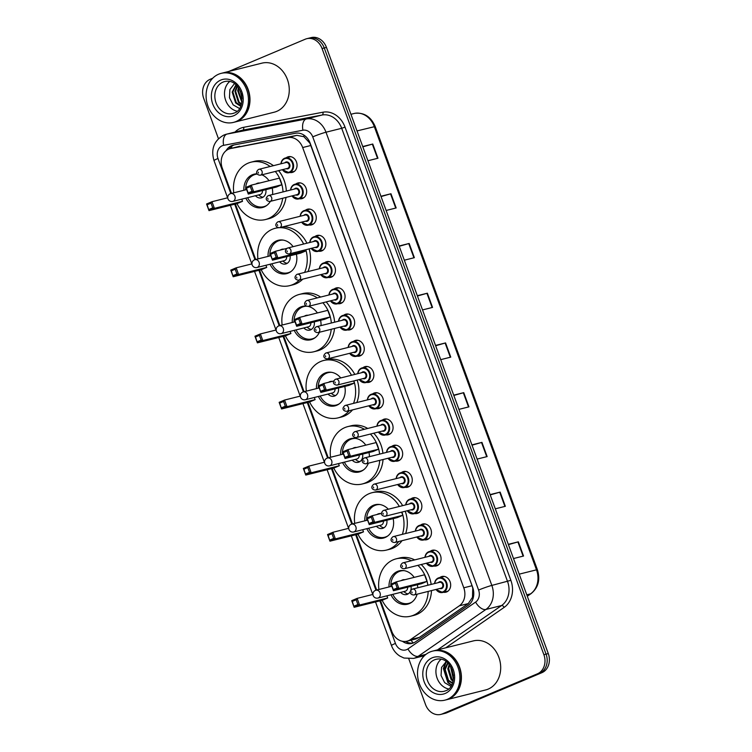 <?xml version="1.0" encoding="UTF-8"?>
<svg xmlns="http://www.w3.org/2000/svg" width="752" height="752" viewBox="0 0 752 752"><rect width="100%" height="100%" fill="white"/><g stroke="black" fill="none" stroke-linecap="round" stroke-linejoin="round"><path stroke-width="1.13" d="M295.79 184.024A8.093 6.693 75.9 0 1 297.115 183.244A8.093 6.693 75.9 0 1 297.924 182.971A8.093 6.693 75.9 0 1 306.243 188.696A8.093 6.693 75.9 0 1 302.661 198.396A8.093 6.693 75.9 0 1 301.853 198.669A8.093 6.693 75.9 0 1 299.465 198.744M305.387 210.259A8.093 6.693 75.9 0 1 306.713 209.479A8.093 6.693 75.9 0 1 307.521 209.206A8.093 6.693 75.9 0 1 315.84 214.931A8.093 6.693 75.9 0 1 312.259 224.632A8.093 6.693 75.9 0 1 311.45 224.904A8.093 6.693 75.9 0 1 309.072 224.98M314.985 236.495A8.093 6.693 75.9 0 1 316.319 235.714A8.093 6.693 75.9 0 1 317.128 235.442A8.093 6.693 75.9 0 1 325.437 241.166A8.093 6.693 75.9 0 1 321.865 250.867A8.093 6.693 75.9 0 1 321.048 251.14A8.093 6.693 75.9 0 1 318.669 251.215M324.591 262.73A8.093 6.693 75.9 0 1 325.917 261.95A8.093 6.693 75.9 0 1 326.725 261.677A8.093 6.693 75.9 0 1 335.044 267.402A8.093 6.693 75.9 0 1 331.463 277.103A8.093 6.693 75.9 0 1 330.654 277.375A8.093 6.693 75.9 0 1 328.276 277.45M334.189 288.965A8.093 6.693 75.9 0 1 335.514 288.185A8.093 6.693 75.9 0 1 336.323 287.913A8.093 6.693 75.9 0 1 344.642 293.637A8.093 6.693 75.9 0 1 341.06 303.338A8.093 6.693 75.9 0 1 340.252 303.611A8.093 6.693 75.9 0 1 337.874 303.686M343.786 315.201A8.093 6.693 75.9 0 1 345.121 314.421A8.093 6.693 75.9 0 1 345.929 314.148A8.093 6.693 75.9 0 1 354.239 319.873A8.093 6.693 75.9 0 1 350.667 329.573A8.093 6.693 75.9 0 1 349.859 329.846A8.093 6.693 75.9 0 1 347.471 329.921M353.393 341.446A8.093 6.693 75.9 0 1 354.718 340.656A8.093 6.693 75.9 0 1 355.527 340.383A8.093 6.693 75.9 0 1 363.846 346.108A8.093 6.693 75.9 0 1 360.264 355.809A8.093 6.693 75.9 0 1 359.456 356.081A8.093 6.693 75.9 0 1 357.078 356.157M362.99 367.681A8.093 6.693 75.9 0 1 364.316 366.891A8.093 6.693 75.9 0 1 365.124 366.619A8.093 6.693 75.9 0 1 373.443 372.343A8.093 6.693 75.9 0 1 369.862 382.044A8.093 6.693 75.9 0 1 369.053 382.317A8.093 6.693 75.9 0 1 366.675 382.392M372.597 393.916A8.093 6.693 75.9 0 1 373.923 393.127A8.093 6.693 75.9 0 1 374.731 392.854A8.093 6.693 75.9 0 1 383.041 398.579A8.093 6.693 75.9 0 1 379.469 408.28A8.093 6.693 75.9 0 1 378.66 408.552A8.093 6.693 75.9 0 1 376.273 408.627M382.195 420.152A8.093 6.693 75.9 0 1 383.52 419.362A8.093 6.693 75.9 0 1 384.328 419.09A8.093 6.693 75.9 0 1 392.647 424.814A8.093 6.693 75.9 0 1 389.066 434.515A8.093 6.693 75.9 0 1 388.258 434.788A8.093 6.693 75.9 0 1 385.879 434.863M391.792 446.387A8.093 6.693 75.9 0 1 393.127 445.598A8.093 6.693 75.9 0 1 393.935 445.325A8.093 6.693 75.9 0 1 402.245 451.05A8.093 6.693 75.9 0 1 398.663 460.75A8.093 6.693 75.9 0 1 397.855 461.023A8.093 6.693 75.9 0 1 395.477 461.098M401.399 472.623A8.093 6.693 75.9 0 1 402.724 471.833A8.093 6.693 75.9 0 1 403.533 471.56A8.093 6.693 75.9 0 1 411.852 477.294A8.093 6.693 75.9 0 1 408.27 486.986A8.093 6.693 75.9 0 1 407.462 487.258A8.093 6.693 75.9 0 1 405.074 487.334M410.996 498.858A8.093 6.693 75.9 0 1 412.322 498.068A8.093 6.693 75.9 0 1 413.13 497.796A8.093 6.693 75.9 0 1 421.449 503.53A8.093 6.693 75.9 0 1 417.868 513.221A8.093 6.693 75.9 0 1 417.059 513.494A8.093 6.693 75.9 0 1 414.681 513.569M420.594 525.093A8.093 6.693 75.9 0 1 421.928 524.304A8.093 6.693 75.9 0 1 422.737 524.031A8.093 6.693 75.9 0 1 431.046 529.765A8.093 6.693 75.9 0 1 427.474 539.457A8.093 6.693 75.9 0 1 426.666 539.729A8.093 6.693 75.9 0 1 424.278 539.804M430.2 551.329A8.093 6.693 75.9 0 1 431.526 550.539A8.093 6.693 75.9 0 1 432.334 550.267A8.093 6.693 75.9 0 1 440.653 556.001A8.093 6.693 75.9 0 1 437.072 565.692A8.093 6.693 75.9 0 1 436.263 565.965A8.093 6.693 75.9 0 1 433.885 566.04M439.798 577.564A8.093 6.693 75.9 0 1 441.123 576.775A8.093 6.693 75.9 0 1 441.932 576.502A8.093 6.693 75.9 0 1 450.251 582.236A8.093 6.693 75.9 0 1 446.669 591.927A8.093 6.693 75.9 0 1 445.861 592.2A8.093 6.693 75.9 0 1 443.483 592.275M286.183 157.788A8.093 6.693 75.9 0 1 287.508 157.008A8.093 6.693 75.9 0 1 288.317 156.736A8.093 6.693 75.9 0 1 296.636 162.46A8.093 6.693 75.9 0 1 293.054 172.161A8.093 6.693 75.9 0 1 292.246 172.434A8.093 6.693 75.9 0 1 289.868 172.509M380.55 600.688L391.773 631.351A15.172 12.549 -104.1 0 0 407.058 641.174L415.865 638.974L419.466 637.358L468.27 603.583L472.472 597.332L472.754 588.139L472.059 585.723L309.927 143.19L303.911 136.714L296.918 135.351L230.206 148.614A15.172 12.549 -104.1 0 0 228.693 149.122A15.172 12.549 -104.1 0 0 222.291 168.222L231.494 193.386M407.058 641.174A15.172 12.549 -104.1 0 0 410.507 639.604L459.303 605.83A15.172 12.549 -104.1 0 0 463.777 587.801L302.661 147.542A15.172 12.549 -104.1 0 0 287.96 137.597L230.789 148.492A15.172 12.549 -104.1 0 0 230.206 148.614M235.395 204.027L255.689 259.496M259.581 270.137L279.885 325.607M283.777 336.247L304.081 391.717M307.972 402.358L328.267 457.827M332.158 468.468L352.462 523.937M356.354 534.578L376.658 590.047M402.395 641.277A15.172 12.549 -104.1 0 0 412.04 643.402A15.172 12.549 -104.1 0 0 415.489 641.832L468.205 605.341A15.172 12.549 -104.1 0 0 472.67 587.312L310.153 143.2A15.172 12.549 -104.1 0 0 295.442 133.254L233.684 145.023A15.172 12.549 -104.1 0 0 233.101 145.145A15.172 12.549 -104.1 0 0 231.588 145.653A15.172 12.549 -104.1 0 0 226.042 150.729M229.003 148.999A15.172 12.549 75.9 0 1 233.797 145.098A15.172 12.549 75.9 0 1 234.304 144.901M228.73 71.468L305.256 39.207A15.172 12.549 75.9 0 1 306.769 38.7A15.172 12.549 75.9 0 1 322.053 48.523L543.884 654.691A15.172 12.549 75.9 0 1 537.473 673.792L442.336 713.892A15.172 12.549 75.9 0 1 440.822 714.4A15.172 12.549 75.9 0 1 425.538 704.577L408.815 658.902M218.437 138.659L203.707 98.409A15.172 12.549 75.9 0 1 210.109 79.317L212.741 78.208M440.822 714.4L445.231 713.3A15.172 12.549 75.9 0 0 446.744 712.793L541.891 672.683A15.172 12.549 75.9 0 0 548.293 653.591L326.462 47.423A15.172 12.549 75.9 0 0 311.178 37.6L308.978 38.155A15.172 12.549 75.9 0 1 324.262 47.978L546.084 654.137A15.172 12.549 75.9 0 1 539.682 673.237L444.545 713.338A15.172 12.549 75.9 0 1 443.022 713.845A15.172 12.549 75.9 0 0 444.545 713.338L539.682 673.237A15.172 12.549 75.9 0 0 546.084 654.137L324.262 47.978A15.172 12.549 75.9 0 0 308.978 38.155L306.769 38.7M413.121 643.063A15.172 12.549 75.9 0 1 405.657 641.428M471.918 444.883L481.947 442.373L487.146 456.577L477.116 459.087M490.116 494.609L500.146 492.099L505.344 506.303L495.314 508.813M508.305 544.335L518.344 541.825L523.542 556.029L513.503 558.539M417.322 295.705L427.362 293.195L432.56 307.408L422.521 309.918M399.133 245.989L409.163 243.469L414.361 257.682L404.332 260.192M380.935 196.263L390.965 193.753L396.163 207.956L386.133 210.466M362.737 146.537L372.766 144.027L377.974 158.23L367.935 160.74M453.719 395.157L463.758 392.647L468.957 406.851L458.917 409.37M435.521 345.431L445.56 342.921L450.758 357.134L440.719 359.644M435.634 345.741L445.56 342.921M453.832 395.458L463.758 392.647M362.849 146.837L372.766 144.027M381.048 196.563L390.965 193.753M399.237 246.289L409.163 243.469M417.435 296.015L427.362 293.195M508.418 544.636L518.344 541.825M490.219 494.91L500.146 492.099M472.03 445.184L481.947 442.373M222.526 73.019A25.277 20.906 75.9 0 1 222.658 72.982A25.277 20.906 75.9 0 1 248.649 90.879A25.277 20.906 75.9 0 1 237.463 121.185A25.277 20.906 75.9 0 1 234.934 122.031A25.277 20.906 75.9 0 1 234.793 122.068M222.658 72.982L261.94 63.149A25.277 20.906 75.9 0 1 287.931 81.047A25.277 20.906 75.9 0 1 276.745 111.352A25.277 20.906 75.9 0 1 274.217 112.198L234.934 122.031M221.144 73.367L222.385 73.057A25.277 20.906 75.9 0 1 248.376 90.954A25.277 20.906 75.9 0 1 237.19 121.26A25.277 20.906 75.9 0 1 234.662 122.097L233.421 122.407A25.277 20.906 75.9 0 1 207.43 104.519A25.277 20.906 75.9 0 1 218.616 74.213A25.277 20.906 75.9 0 1 221.144 73.367A25.277 20.906 75.9 0 1 247.135 91.265A25.277 20.906 75.9 0 1 235.949 121.57A25.277 20.906 75.9 0 1 233.421 122.407M236.175 85.089L232.866 91.941L236.325 102.761L240.997 105.449M240.903 105.694A11.43 9.456 75.9 0 1 239.136 105.28L235.639 102.939L232.18 92.12L235.94 84.863M237.359 86.32L235.62 91.255L239.08 102.075L241.477 103.908M237.03 85.954L234.934 91.424L238.393 102.244L241.354 104.368M238.863 88.332L238.384 90.56L241.937 101.482M238.45 87.721L237.688 90.738L241.834 102.206M241.129 93.163L241.834 96.2M240.358 91.114L242.05 98.371M240.734 106.126L239.136 105.28M237.115 111.202A16.488 13.63 75.9 0 1 225.083 98.437A16.488 13.63 75.9 0 1 229.68 81.507M234.445 83.669L229.886 89.544L229.463 97.704L233.167 104.895L239.474 108.495M282.705 198.246A29.572 24.459 75.9 0 1 268.389 218.559A29.572 24.459 75.9 0 1 265.437 219.546A29.572 24.459 75.9 0 1 237.002 203.623M233.769 192.813A29.572 24.459 75.9 0 1 248.113 163.156A29.572 24.459 75.9 0 1 251.074 162.169A29.572 24.459 75.9 0 1 270.137 166.502M286.014 197.419A29.572 24.459 75.9 0 1 271.698 217.732A29.572 24.459 75.9 0 1 268.746 218.719L265.437 219.546M243.864 190.284A17.193 14.213 75.9 0 1 252.362 174.755A17.193 14.213 75.9 0 1 254.082 174.182A17.193 14.213 75.9 0 1 257.193 173.825M261.875 174.821A17.193 14.213 75.9 0 1 269.019 180.715M272.205 188.085A17.193 14.213 75.9 0 1 272.544 194.533M270.363 201.339A17.193 14.213 75.9 0 1 264.149 206.96A17.193 14.213 75.9 0 1 262.429 207.533A17.193 14.213 75.9 0 1 245.829 198.133M208.868 209.498L212.741 207.862L211.002 203.134L207.138 204.76L209 210.635L206.565 203.999L211.979 201.715L214.414 208.351L209 210.635L237.115 203.595L242.529 201.31L241.74 199.158M275.298 171.465A29.572 24.459 75.9 0 1 283.015 191.92M281.821 184.748L279.396 178.121L251.281 185.152L253.706 191.788L281.821 184.748L276.407 187.032L248.292 194.072L245.866 187.436L251.281 185.152L250.303 186.571L246.43 188.197L248.169 192.935L252.033 191.299L250.303 186.571M251.074 162.169L254.383 161.332A29.572 24.459 75.9 0 1 273.446 165.675M278.597 170.638A29.572 24.459 75.9 0 1 286.324 191.083M211.002 203.134L211.979 201.715L227.753 197.767M212.741 207.862L214.414 208.351L242.529 201.31M252.033 191.299L253.706 191.788L248.292 194.072L248.169 192.935M245.866 187.436L246.43 188.197M206.565 203.999L207.138 204.76M266.866 205.362A16.685 13.799 75.9 0 1 265.353 206.142A16.685 13.799 75.9 0 1 263.679 206.697A16.685 13.799 75.9 0 1 247.624 197.682M245.669 189.833A16.685 13.799 75.9 0 1 253.913 174.887A16.685 13.799 75.9 0 1 255.586 174.323A16.685 13.799 75.9 0 1 257.325 174.032M255.464 195.727A7.586 6.27 -104.1 0 0 261.47 197.87A7.586 6.27 -104.1 0 0 262.232 197.616A7.586 6.27 -104.1 0 0 265.86 189.673M259.731 183.037A7.586 6.27 -104.1 0 0 257.795 183.15A7.586 6.27 -104.1 0 0 257.034 183.403A7.586 6.27 -104.1 0 0 256.028 183.967M379.863 600.857L395.439 643.421A10.114 8.366 -104.1 0 0 406.644 649.634A10.114 8.366 -104.1 0 0 407.932 648.929L475.612 602.089A10.114 8.366 -104.1 0 0 478.592 590.066L312.738 136.864A10.114 8.366 -104.1 0 0 302.934 130.228L223.645 145.333A10.114 8.366 -104.1 0 0 222.254 145.756A10.114 8.366 -104.1 0 0 217.986 158.493L230.817 193.555A4.042 4.042 0 0 0 227.988 198.866A4.042 4.042 0 0 0 232.772 201.404L260.06 194.571A4.042 3.346 -104.1 0 0 260.465 194.439A4.042 3.346 -104.1 0 0 262.448 190.529M258.641 194.928L259.713 195.783A7.586 6.27 -104.1 0 0 263.059 197.174M299.493 279.96A29.572 24.459 75.9 0 1 292.584 284.67A29.572 24.459 75.9 0 1 289.633 285.657A29.572 24.459 75.9 0 1 261.188 269.733M257.955 258.923A29.572 24.459 75.9 0 1 272.309 229.266A29.572 24.459 75.9 0 1 275.27 228.279A29.572 24.459 75.9 0 1 278.635 227.724M302.802 279.133A29.572 24.459 75.9 0 1 295.893 283.842A29.572 24.459 75.9 0 1 292.932 284.829L289.633 285.657M268.06 256.394A17.193 14.213 75.9 0 1 276.557 240.866A17.193 14.213 75.9 0 1 278.278 240.292A17.193 14.213 75.9 0 1 293.101 246.665M296.401 254.195A17.193 14.213 75.9 0 1 288.336 273.07A17.193 14.213 75.9 0 1 286.625 273.643A17.193 14.213 75.9 0 1 270.024 264.243M233.064 275.608L236.927 273.972L235.197 269.244L231.334 270.87L233.186 276.745L230.761 270.109L236.175 267.825L238.6 274.461L233.186 276.745L261.311 269.705L266.725 267.421L265.935 265.268M279.528 227.677A29.572 24.459 75.9 0 1 303.62 244.033M305.829 249.739A29.572 24.459 75.9 0 1 304.598 272.431M272.356 259.045L276.228 257.41L274.489 252.681L270.626 254.308L272.478 260.183L270.053 253.546L275.467 251.262L277.892 257.898L272.478 260.183L300.603 253.142L306.017 250.858L305.622 249.786M282.846 226.85A29.572 24.459 75.9 0 1 306.929 243.206M309.138 248.912A29.572 24.459 75.9 0 1 307.897 271.604M235.197 269.244L236.175 267.825L251.948 263.877M236.927 273.972L238.6 274.461L266.725 267.421M274.489 252.681L275.467 251.262L286.822 248.423M276.228 257.41L277.892 257.898L306.017 250.858M270.053 253.546L270.626 254.308M230.761 270.109L231.334 270.87M291.062 271.472A16.685 13.799 75.9 0 1 289.548 272.252A16.685 13.799 75.9 0 1 287.875 272.807A16.685 13.799 75.9 0 1 271.82 263.792M269.855 255.943A16.685 13.799 75.9 0 1 278.108 240.997A16.685 13.799 75.9 0 1 279.772 240.433A16.685 13.799 75.9 0 1 283.213 240.114M279.659 261.837A7.586 6.27 -104.1 0 0 285.666 263.98A7.586 6.27 -104.1 0 0 286.427 263.726A7.586 6.27 -104.1 0 0 290.056 255.783M283.927 249.147A7.586 6.27 -104.1 0 0 281.981 249.26A7.586 6.27 -104.1 0 0 281.229 249.514A7.586 6.27 -104.1 0 0 280.223 250.078M234.709 204.196L255.003 259.666A4.042 4.042 0 0 0 252.183 264.977A4.042 4.042 0 0 0 256.968 267.515L284.256 260.681A4.042 3.346 -104.1 0 0 284.66 260.549A4.042 3.346 -104.1 0 0 286.644 256.639M282.837 261.038L283.908 261.893A7.586 6.27 -104.1 0 0 287.255 263.285M331.247 329.291A29.572 24.459 75.9 0 1 316.78 350.78A29.572 24.459 75.9 0 1 313.819 351.767A29.572 24.459 75.9 0 1 285.384 335.843M282.15 325.033A29.572 24.459 75.9 0 1 296.504 295.376A29.572 24.459 75.9 0 1 299.456 294.389A29.572 24.459 75.9 0 1 317.335 297.877M334.546 328.464A29.572 24.459 75.9 0 1 320.089 349.953A29.572 24.459 75.9 0 1 317.128 350.94L313.819 351.767M292.255 322.505A17.193 14.213 75.9 0 1 300.744 306.976A17.193 14.213 75.9 0 1 302.464 306.402A17.193 14.213 75.9 0 1 306.327 306.083M308.273 306.393A17.193 14.213 75.9 0 1 317.4 312.935M320.587 320.305A17.193 14.213 75.9 0 1 321.029 325.597M319.431 332.252A17.193 14.213 75.9 0 1 312.531 339.18A17.193 14.213 75.9 0 1 310.811 339.754A17.193 14.213 75.9 0 1 294.22 330.354M257.259 341.718L261.123 340.083L259.393 335.354L255.52 336.981L257.381 342.856L254.956 336.219L260.371 333.935L262.796 340.571L257.381 342.856L285.497 335.815L290.911 333.531L290.122 331.378M322.881 302.746A29.572 24.459 75.9 0 1 331.331 323.012M330.203 316.968L327.778 310.341L299.663 317.372L302.088 324.009L330.203 316.968L324.789 319.252L296.673 326.283L294.248 319.656L299.663 317.372L298.685 318.792L294.822 320.418L296.551 325.155L300.415 323.52L298.685 318.792M299.456 294.389L302.765 293.553A29.572 24.459 75.9 0 1 320.643 297.049M326.189 301.919A29.572 24.459 75.9 0 1 334.64 322.185M259.393 335.354L260.371 333.935L276.144 329.987M261.123 340.083L262.796 340.571L290.911 333.531M300.415 323.52L302.088 324.009L296.673 326.283L296.551 325.155M294.248 319.656L294.822 320.418M254.956 336.219L255.52 336.981M315.257 337.582A16.685 13.799 75.9 0 1 313.734 338.362A16.685 13.799 75.9 0 1 312.071 338.917A16.685 13.799 75.9 0 1 296.015 329.902M294.051 322.053A16.685 13.799 75.9 0 1 302.304 307.107A16.685 13.799 75.9 0 1 303.968 306.543A16.685 13.799 75.9 0 1 306.562 306.205M303.855 327.938A7.586 6.27 -104.1 0 0 309.862 330.09A7.586 6.27 -104.1 0 0 310.614 329.837A7.586 6.27 -104.1 0 0 314.251 321.894M308.113 315.257A7.586 6.27 -104.1 0 0 306.177 315.37A7.586 6.27 -104.1 0 0 305.415 315.624A7.586 6.27 -104.1 0 0 304.41 316.188M258.904 270.306L279.199 325.776A4.042 4.042 0 0 0 276.379 331.087A4.042 4.042 0 0 0 281.154 333.625L308.452 326.791A4.042 3.346 -104.1 0 0 308.856 326.659A4.042 3.346 -104.1 0 0 310.83 322.74M307.023 327.148L308.094 328.004A7.586 6.27 -104.1 0 0 311.441 329.395M349.219 410.705A29.572 24.459 75.9 0 1 340.976 416.89A29.572 24.459 75.9 0 1 338.015 417.877A29.572 24.459 75.9 0 1 309.58 401.953M306.346 391.143A29.572 24.459 75.9 0 1 320.7 361.486A29.572 24.459 75.9 0 1 323.651 360.49A29.572 24.459 75.9 0 1 351.494 375.248M352.528 409.878A29.572 24.459 75.9 0 1 344.275 416.063A29.572 24.459 75.9 0 1 341.323 417.05L338.015 417.877M316.451 388.615A17.193 14.213 75.9 0 1 324.939 373.086A17.193 14.213 75.9 0 1 326.659 372.513A17.193 14.213 75.9 0 1 340.75 377.936M344.783 386.415A17.193 14.213 75.9 0 1 336.727 405.29A17.193 14.213 75.9 0 1 335.007 405.864A17.193 14.213 75.9 0 1 318.406 396.464M281.445 407.828L285.318 406.193L283.579 401.465L279.716 403.091L281.577 408.956L279.152 402.329L284.566 400.045L286.991 406.682L281.577 408.956L309.692 401.925L315.107 399.641L314.317 397.488M353.891 380.897A29.572 24.459 75.9 0 1 353.515 403.382M320.747 391.266L324.61 389.63L322.881 384.892L319.008 386.528L320.869 392.394L318.444 385.767L323.858 383.482L326.283 390.119L320.869 392.394L348.984 385.362L354.399 383.078L353.628 380.963M323.651 360.49L326.96 359.663A29.572 24.459 75.9 0 1 354.803 374.421M357.2 380.07A29.572 24.459 75.9 0 1 356.824 402.555M283.579 401.465L284.566 400.045L300.339 396.097M285.318 406.193L286.991 406.682L315.107 399.641M322.881 384.892L323.858 383.482L333.728 381.01M324.61 389.63L326.283 390.119L354.399 383.078M318.444 385.767L319.008 386.528M279.152 402.329L279.716 403.091M339.443 403.692A16.685 13.799 75.9 0 1 337.93 404.473A16.685 13.799 75.9 0 1 336.266 405.027A16.685 13.799 75.9 0 1 320.211 396.013M318.246 388.164A16.685 13.799 75.9 0 1 326.49 373.208A16.685 13.799 75.9 0 1 328.163 372.654A16.685 13.799 75.9 0 1 331.594 372.334M328.051 394.048A7.586 6.27 -104.1 0 0 334.057 396.201A7.586 6.27 -104.1 0 0 334.809 395.947A7.586 6.27 -104.1 0 0 338.438 388.004M332.309 381.367A7.586 6.27 -104.1 0 0 330.372 381.48A7.586 6.27 -104.1 0 0 329.611 381.734A7.586 6.27 -104.1 0 0 328.605 382.298M283.09 336.417L303.394 391.886A4.042 4.042 0 0 0 300.574 397.197A4.042 4.042 0 0 0 305.35 399.735L332.638 392.901A4.042 3.346 -104.1 0 0 333.042 392.77A4.042 3.346 -104.1 0 0 335.025 388.85M331.218 393.258L332.29 394.114A7.586 6.27 -104.1 0 0 335.636 395.505M379.732 460.346A29.572 24.459 75.9 0 1 365.162 483A29.572 24.459 75.9 0 1 362.21 483.987A29.572 24.459 75.9 0 1 333.766 468.064M330.542 457.254A29.572 24.459 75.9 0 1 344.886 427.587A29.572 24.459 75.9 0 1 347.847 426.6A29.572 24.459 75.9 0 1 364.419 429.289M383.041 459.519A29.572 24.459 75.9 0 1 368.471 482.173A29.572 24.459 75.9 0 1 365.519 483.16L362.21 483.987M340.637 454.725A17.193 14.213 75.9 0 1 349.135 439.196A17.193 14.213 75.9 0 1 350.855 438.623A17.193 14.213 75.9 0 1 365.792 445.156M368.978 452.525A17.193 14.213 75.9 0 1 369.439 456.671M368.339 463.204A17.193 14.213 75.9 0 1 360.922 471.401A17.193 14.213 75.9 0 1 359.202 471.974A17.193 14.213 75.9 0 1 342.602 462.574M305.641 473.939L309.514 472.303L307.775 467.565L303.911 469.201L305.763 475.067L303.338 468.44L308.752 466.155L311.178 472.792L305.763 475.067L333.888 468.035L339.302 465.751L338.513 463.599M370.407 434.045A29.572 24.459 75.9 0 1 379.61 454.123M378.594 449.188L376.169 442.561L348.044 449.593L350.479 456.229L378.594 449.188L373.18 451.473L345.065 458.504L342.63 451.877L348.044 449.593L347.067 451.003L343.203 452.638L344.933 457.376L348.806 455.74L347.067 451.003M347.847 426.6L351.156 425.773A29.572 24.459 75.9 0 1 367.728 428.461M373.716 433.218A29.572 24.459 75.9 0 1 382.918 453.296M307.775 467.565L308.752 466.155L324.526 462.207M309.514 472.303L311.178 472.792L339.302 465.751M348.806 455.74L350.479 456.229L345.065 458.504L344.933 457.376M342.63 451.877L343.203 452.638M303.338 468.44L303.911 469.201M363.639 469.803A16.685 13.799 75.9 0 1 362.126 470.583A16.685 13.799 75.9 0 1 360.452 471.137A16.685 13.799 75.9 0 1 344.397 462.123M342.433 454.274A16.685 13.799 75.9 0 1 350.686 439.318A16.685 13.799 75.9 0 1 352.35 438.764A16.685 13.799 75.9 0 1 355.79 438.444M352.237 460.158A7.586 6.27 -104.1 0 0 358.243 462.311A7.586 6.27 -104.1 0 0 359.005 462.057A7.586 6.27 -104.1 0 0 362.633 454.114M356.504 447.478A7.586 6.27 -104.1 0 0 354.559 447.59A7.586 6.27 -104.1 0 0 353.807 447.844A7.586 6.27 -104.1 0 0 352.801 448.408M307.286 402.527L327.59 457.996A4.042 4.042 0 0 0 324.761 463.307A4.042 4.042 0 0 0 329.545 465.845L356.833 459.011A4.042 3.346 -104.1 0 0 357.238 458.88A4.042 3.346 -104.1 0 0 359.221 454.96M355.414 459.369L356.486 460.224A7.586 6.27 -104.1 0 0 359.832 461.615M398.701 541.515A29.572 24.459 75.9 0 1 389.357 549.11A29.572 24.459 75.9 0 1 386.396 550.097A29.572 24.459 75.9 0 1 357.961 534.174M354.728 523.364A29.572 24.459 75.9 0 1 369.082 493.697A29.572 24.459 75.9 0 1 372.033 492.71A29.572 24.459 75.9 0 1 399.331 506.463M402.01 540.688A29.572 24.459 75.9 0 1 392.666 548.283A29.572 24.459 75.9 0 1 389.705 549.27L386.396 550.097M364.833 520.835A17.193 14.213 75.9 0 1 373.33 505.306A17.193 14.213 75.9 0 1 375.041 504.733A17.193 14.213 75.9 0 1 388.323 509.217M393.164 518.636A17.193 14.213 75.9 0 1 385.109 537.511A17.193 14.213 75.9 0 1 383.388 538.084A17.193 14.213 75.9 0 1 366.797 528.684M329.837 540.049L333.7 538.413L331.97 533.676L328.098 535.311L329.959 541.177L327.534 534.55L332.948 532.266L335.373 538.902L329.959 541.177L358.074 534.146L363.489 531.861L362.708 529.709M401.916 512.074A29.572 24.459 75.9 0 1 402.358 534.343M369.129 523.486L372.992 521.85L371.262 517.113L367.399 518.748L369.251 524.614L366.826 517.987L372.24 515.703L374.665 522.339L369.251 524.614L397.376 517.583L402.79 515.299L401.634 512.14M372.033 492.71L375.342 491.883A29.572 24.459 75.9 0 1 402.64 505.635M405.225 511.247A29.572 24.459 75.9 0 1 405.657 533.516M331.97 533.676L332.948 532.266L348.721 528.318M333.7 538.413L335.373 538.902L363.489 531.861M371.262 517.113L372.24 515.703L381.546 513.381M372.992 521.85L374.665 522.339L402.79 515.299M366.826 517.987L367.399 518.748M327.534 534.55L328.098 535.311M387.835 535.913A16.685 13.799 75.9 0 1 386.312 536.684A16.685 13.799 75.9 0 1 384.648 537.248A16.685 13.799 75.9 0 1 368.593 528.233M366.628 520.384A16.685 13.799 75.9 0 1 374.881 505.429A16.685 13.799 75.9 0 1 376.545 504.874A16.685 13.799 75.9 0 1 379.986 504.554M376.432 526.268A7.586 6.27 -104.1 0 0 382.439 528.421A7.586 6.27 -104.1 0 0 383.2 528.167A7.586 6.27 -104.1 0 0 386.829 520.224M380.7 513.588A7.586 6.27 -104.1 0 0 378.754 513.701A7.586 6.27 -104.1 0 0 378.002 513.954A7.586 6.27 -104.1 0 0 376.987 514.518M331.482 468.637L351.776 524.106A4.042 4.042 0 0 0 348.956 529.417A4.042 4.042 0 0 0 353.741 531.955L381.029 525.122A4.042 3.346 -104.1 0 0 381.433 524.99A4.042 3.346 -104.1 0 0 383.407 521.07M379.6 525.479L380.672 526.334A7.586 6.27 -104.1 0 0 384.028 527.725M428.179 591.41A29.572 24.459 75.9 0 1 413.553 615.221A29.572 24.459 75.9 0 1 410.592 616.208A29.572 24.459 75.9 0 1 382.157 600.284M378.923 589.474A29.572 24.459 75.9 0 1 393.277 559.808A29.572 24.459 75.9 0 1 396.229 558.821A29.572 24.459 75.9 0 1 411.382 560.729M431.488 590.583A29.572 24.459 75.9 0 1 416.862 614.393A29.572 24.459 75.9 0 1 413.901 615.38L410.592 616.208M389.028 586.945A17.193 14.213 75.9 0 1 397.517 571.417A17.193 14.213 75.9 0 1 399.237 570.843A17.193 14.213 75.9 0 1 414.173 577.376M417.36 584.746A17.193 14.213 75.9 0 1 417.783 587.763M417.125 594.183A17.193 14.213 75.9 0 1 409.304 603.621A17.193 14.213 75.9 0 1 407.584 604.194A17.193 14.213 75.9 0 1 390.993 594.794M354.032 606.159L357.896 604.523L356.166 599.786L352.293 601.421L354.154 607.287L351.729 600.66L357.144 598.376L359.569 605.012L354.154 607.287L382.27 600.256L387.684 597.972L386.895 595.819M417.886 565.354A29.572 24.459 75.9 0 1 427.86 585.244M426.976 581.409L424.551 574.782L396.436 581.813L398.861 588.449L426.976 581.409L421.562 583.693L393.446 590.724L391.021 584.097L396.436 581.813L395.458 583.223L391.585 584.859L393.324 589.596L397.188 587.961L395.458 583.223M396.229 558.821L399.538 557.993A29.572 24.459 75.9 0 1 414.69 559.902M421.195 564.526A29.572 24.459 75.9 0 1 431.169 584.417M356.166 599.786L357.144 598.376L372.917 594.428M357.896 604.523L359.569 605.012L387.684 597.972M397.188 587.961L398.861 588.449L393.446 590.724L393.324 589.596M391.021 584.097L391.585 584.859M351.729 600.66L352.293 601.421M412.021 602.023A16.685 13.799 75.9 0 1 410.507 602.794A16.685 13.799 75.9 0 1 408.844 603.358A16.685 13.799 75.9 0 1 392.788 594.343M390.824 586.494A16.685 13.799 75.9 0 1 399.068 571.539A16.685 13.799 75.9 0 1 400.741 570.984A16.685 13.799 75.9 0 1 404.172 570.665M400.628 592.379A7.586 6.27 -104.1 0 0 406.635 594.531A7.586 6.27 -104.1 0 0 407.387 594.277A7.586 6.27 -104.1 0 0 410.451 591.175M410.714 590.508A7.586 6.27 -104.1 0 0 411.015 586.334M404.886 579.698A7.586 6.27 -104.1 0 0 402.95 579.811A7.586 6.27 -104.1 0 0 402.188 580.065A7.586 6.27 -104.1 0 0 401.183 580.629M355.677 534.747L375.972 590.217A4.042 4.042 0 0 0 373.152 595.528A4.042 4.042 0 0 0 377.927 598.066L405.225 591.232A4.042 3.346 -104.1 0 0 405.629 591.1A4.042 3.346 -104.1 0 0 407.603 587.18M403.796 591.589L404.867 592.444A7.586 6.27 -104.1 0 0 408.214 593.836M433.951 650.771A25.277 20.906 75.9 0 1 434.092 650.734A25.277 20.906 75.9 0 1 460.074 668.631A25.277 20.906 75.9 0 1 448.888 698.937A25.277 20.906 75.9 0 1 446.359 699.783A25.277 20.906 75.9 0 1 446.227 699.821M434.092 650.734L473.375 640.901A25.277 20.906 75.9 0 1 499.356 658.799A25.277 20.906 75.9 0 1 488.17 689.105A25.277 20.906 75.9 0 1 485.642 689.951L446.359 699.783M432.569 651.119L433.81 650.809A25.277 20.906 75.9 0 1 459.801 668.707A25.277 20.906 75.9 0 1 448.615 699.012A25.277 20.906 75.9 0 1 446.086 699.849L444.846 700.159A25.277 20.906 75.9 0 1 418.855 682.271A25.277 20.906 75.9 0 1 430.041 651.965A25.277 20.906 75.9 0 1 432.569 651.119A25.277 20.906 75.9 0 1 458.56 669.017A25.277 20.906 75.9 0 1 447.374 699.322A25.277 20.906 75.9 0 1 444.846 700.159M447.985 663.208L445.184 669.468L448.521 680.325L452.544 682.872M447.647 662.879L444.31 669.694L447.647 680.541L452.394 683.277M449.649 665.163L448.681 668.594L452.018 679.451L453.174 680.485M449.188 664.552L447.807 668.819L451.144 679.667L453.014 681.218M452.065 669.534L453.447 675.578M451.322 667.87L453.494 677.373M448.54 688.954A16.488 13.63 75.9 0 1 436.508 676.189A16.488 13.63 75.9 0 1 441.104 659.26M446.171 661.628L441.546 667.428L441.057 675.512L444.658 682.675L450.862 686.313M450.448 666.319L453.381 679.065M445.795 661.863L443.379 668.537L447.901 682.647L451.482 685.269M450.796 666.902L453.447 678.398M446.265 661.704L443.821 668.434L448.342 682.543L451.623 685.016M239.747 146.245L230.789 148.492M413.337 642.979A15.172 8.14 -124.7 0 1 410.996 640.187M303.911 136.714A15.172 8.516 -100.8 0 1 303.836 135.04M231.644 148.257A15.172 8.516 -100.8 0 1 231.757 146.236M473.13 598.216A15.172 8.14 -124.7 0 1 472.472 597.332M296.918 135.351L287.96 137.597M310.952 145.465L302.661 147.542M472.059 585.723L463.777 587.801M468.27 603.583L459.303 605.83M419.466 637.358L410.507 639.604M224.303 134.909A20.219 16.723 75.9 0 1 226.324 134.232L223.842 135.059C213.991 140.615 210.71 149.122 214 160.59A10.114 0.724 -20.1 0 1 217.986 158.493M223.645 145.333A10.114 5.678 -100.8 0 1 227.095 134.063L242.802 130.134A20.219 16.723 -104.1 0 0 242.031 130.303L226.324 134.232A20.219 16.723 75.9 0 1 227.095 134.063L306.384 118.957A20.219 16.723 75.9 0 1 325.992 132.22L491.836 585.423A20.219 16.723 75.9 0 1 485.886 609.468L418.206 656.308A20.219 16.723 75.9 0 1 415.621 657.727A20.219 16.723 75.9 0 1 413.6 658.404L424.438 655.688M425.961 654.362L418.206 656.308A10.114 5.424 -124.7 0 1 407.932 648.929M235.047 132.051A22.748 18.819 75.9 0 1 240.527 128.263A22.748 18.819 75.9 0 1 243.667 127.314L322.956 112.208A22.748 18.819 75.9 0 1 345.018 127.126L510.862 580.328A22.748 18.819 75.9 0 1 504.16 607.381L445.72 647.829M423.583 656.571A22.748 18.819 75.9 0 1 422.333 656.214M322.053 48.523L326.462 47.423M442.336 713.892L446.744 712.793M537.473 673.792L541.891 672.683M543.884 654.691L548.293 653.591M302.934 130.228A10.114 5.678 -100.8 0 1 306.384 118.957L322.091 115.018L242.802 130.134A2.529 1.419 79.2 0 0 243.667 127.314M312.738 136.864A10.114 0.724 -20.1 0 1 325.992 132.22L341.699 128.291A20.219 16.723 -104.1 0 0 322.091 115.018A2.529 1.419 79.2 0 0 322.956 112.208M475.612 602.089A10.114 5.424 -124.7 0 0 485.886 609.468L501.593 605.529A20.219 16.723 -104.1 0 0 507.553 581.493L341.699 128.291L345.018 127.126M437.523 649.878L501.593 605.529A2.529 1.354 55.3 0 1 504.16 607.381M478.592 590.066A10.114 0.724 -20.1 0 1 491.836 585.423L510.862 580.328M375.511 601.948L391.463 645.517A10.114 0.724 -20.1 0 1 395.439 643.421M357.021 130.923L375.192 126.496L537.389 569.715L536.505 569.828L374.308 126.599A20.219 16.723 -104.1 0 0 354.7 113.336A5.057 2.839 -100.8 0 1 354.784 113.317C364.156 112.349 370.952 116.739 375.192 126.496M537.389 569.715C540.425 579.736 538.31 587.716 531.044 593.648A5.057 2.717 -124.7 0 1 530.545 593.864A20.219 16.723 -104.1 0 0 536.505 569.828L519.218 574.152M527.265 596.139L530.545 593.864L526.785 594.813M350.93 114.276L354.784 113.317M450.326 357.238L445.128 343.034M432.127 307.512L426.929 293.318M413.929 257.786L408.731 243.592M395.731 208.069L390.542 193.866M377.542 158.343L372.343 144.14M468.524 406.964L463.326 392.76M486.713 456.69L481.524 442.486M504.912 506.416L499.713 492.212M523.11 556.132L517.912 541.938M234.098 113.073A16.488 13.63 75.9 0 1 232.659 113.533A16.488 13.63 75.9 0 1 215.711 101.868A16.488 13.63 75.9 0 1 223.006 82.1A16.488 13.63 75.9 0 1 224.66 81.554C242.229 77.512 247.84 109.143 234.192 113.026L232.659 113.533M233.797 115.695A19.016 15.726 75.9 0 1 212.741 104.02A19.016 15.726 75.9 0 1 220.768 80.079A19.016 15.726 75.9 0 1 241.824 91.753A19.016 15.726 75.9 0 1 233.797 115.695M232.772 201.404A4.042 3.346 -104.1 0 0 233.176 201.263A4.042 3.346 -104.1 0 0 234.887 196.178A4.042 3.346 -104.1 0 0 230.808 193.555A4.042 3.346 -104.1 0 0 230.403 193.687M256.968 267.515A4.042 3.346 -104.1 0 0 257.372 267.374A4.042 3.346 -104.1 0 0 259.073 262.288A4.042 3.346 -104.1 0 0 255.003 259.666A4.042 3.346 -104.1 0 0 254.599 259.797M281.154 333.625A4.042 3.346 -104.1 0 0 281.558 333.484A4.042 3.346 -104.1 0 0 283.269 328.398A4.042 3.346 -104.1 0 0 279.189 325.776A4.042 3.346 -104.1 0 0 278.785 325.907M305.35 399.735A4.042 3.346 -104.1 0 0 305.754 399.594A4.042 3.346 -104.1 0 0 307.465 394.509A4.042 3.346 -104.1 0 0 303.385 391.886A4.042 3.346 -104.1 0 0 302.981 392.018M329.545 465.845A4.042 3.346 -104.1 0 0 329.949 465.704A4.042 3.346 -104.1 0 0 331.66 460.619A4.042 3.346 -104.1 0 0 327.581 457.996A4.042 3.346 -104.1 0 0 327.176 458.128M353.741 531.955A4.042 3.346 -104.1 0 0 354.145 531.814A4.042 3.346 -104.1 0 0 355.846 526.729A4.042 3.346 -104.1 0 0 351.776 524.106A4.042 3.346 -104.1 0 0 351.372 524.238M377.927 598.066A4.042 3.346 -104.1 0 0 378.331 597.925A4.042 3.346 -104.1 0 0 380.042 592.839A4.042 3.346 -104.1 0 0 375.962 590.217A4.042 3.346 -104.1 0 0 375.558 590.348M445.532 690.825A16.488 13.63 75.9 0 1 444.094 691.285A16.488 13.63 75.9 0 1 427.145 679.62A16.488 13.63 75.9 0 1 434.44 659.852A16.488 13.63 75.9 0 1 436.085 659.307C453.653 655.255 459.265 686.896 445.626 690.778L444.094 691.285M445.222 693.447A19.016 15.726 75.9 0 1 424.166 681.773A19.016 15.726 75.9 0 1 432.193 657.831A19.016 15.726 75.9 0 1 453.249 669.506A19.016 15.726 75.9 0 1 445.222 693.447M280.938 163.795A7.586 6.27 75.9 0 1 284.651 158.24A7.586 6.27 75.9 0 1 285.412 157.986A7.586 6.27 75.9 0 1 293.205 163.353A7.586 6.27 75.9 0 1 289.849 172.443A7.586 6.27 75.9 0 1 289.097 172.697A7.586 6.27 75.9 0 1 282.414 169.679M282.583 169.642A7.078 5.856 -104.1 0 0 289.407 172.039A7.078 5.856 -104.1 0 0 292.396 163.128A7.078 5.856 -104.1 0 0 284.547 158.785A7.078 5.856 -104.1 0 0 281.107 163.748M284.782 162.836A3.534 2.923 75.9 0 1 285.76 162.094A3.534 2.923 75.9 0 1 289.689 164.274A3.534 2.923 75.9 0 1 288.195 168.73A3.534 2.923 75.9 0 1 286.249 168.721M287.123 168.476A3.036 2.51 -104.1 0 0 287.443 168.42A3.036 2.51 -104.1 0 0 287.743 168.326A3.036 2.51 -104.1 0 0 289.088 164.688A3.036 2.51 -104.1 0 0 285.967 162.535L258.951 169.303A3.036 2.51 75.9 0 1 262.072 171.447A3.036 2.51 75.9 0 1 260.728 175.084A3.036 2.51 75.9 0 1 260.427 175.188C257.936 175.357 254.364 172.922 258.528 169.435L258.951 169.303A3.036 2.51 75.9 0 0 258.65 169.397M258.133 172.114L258.481 173.063L258.133 172.114M290.545 190.03A7.586 6.27 75.9 0 1 294.258 184.475A7.586 6.27 75.9 0 1 295.01 184.221A7.586 6.27 75.9 0 1 302.812 189.589A7.586 6.27 75.9 0 1 299.456 198.678A7.586 6.27 75.9 0 1 298.694 198.932A7.586 6.27 75.9 0 1 292.011 195.915M292.18 195.877A7.078 5.856 -104.1 0 0 299.005 198.274A7.078 5.856 -104.1 0 0 301.994 189.363A7.078 5.856 -104.1 0 0 294.154 185.02A7.078 5.856 -104.1 0 0 290.714 189.993M294.38 189.072A3.534 2.923 75.9 0 1 295.367 188.329A3.534 2.923 75.9 0 1 299.287 190.51A3.534 2.923 75.9 0 1 297.792 194.965A3.534 2.923 75.9 0 1 295.856 194.956M296.72 194.712A3.036 2.51 -104.1 0 0 297.04 194.655A3.036 2.51 -104.1 0 0 297.341 194.561A3.036 2.51 -104.1 0 0 298.685 190.923A3.036 2.51 -104.1 0 0 295.564 188.771L268.549 195.539A3.036 2.51 75.9 0 1 271.669 197.682A3.036 2.51 75.9 0 1 270.325 201.32A3.036 2.51 75.9 0 1 270.024 201.423C267.533 201.592 263.971 199.158 268.135 195.67L268.549 195.539A3.036 2.51 75.9 0 0 268.248 195.633M267.731 198.349L268.079 199.299L267.731 198.349M300.142 216.266A7.586 6.27 75.9 0 1 303.855 210.71A7.586 6.27 75.9 0 1 304.616 210.457A7.586 6.27 75.9 0 1 312.409 215.824A7.586 6.27 75.9 0 1 309.053 224.914A7.586 6.27 75.9 0 1 308.292 225.168A7.586 6.27 75.9 0 1 301.618 222.15M301.787 222.113A7.078 5.856 -104.1 0 0 308.602 224.51A7.078 5.856 -104.1 0 0 311.591 215.598A7.078 5.856 -104.1 0 0 303.752 211.256A7.078 5.856 -104.1 0 0 300.311 216.228M303.977 215.307A3.534 2.923 75.9 0 1 304.964 214.564A3.534 2.923 75.9 0 1 308.884 216.745A3.534 2.923 75.9 0 1 307.389 221.201A3.534 2.923 75.9 0 1 305.453 221.191M306.327 220.947A3.036 2.51 -104.1 0 0 306.637 220.891A3.036 2.51 -104.1 0 0 306.948 220.797A3.036 2.51 -104.1 0 0 308.282 217.159A3.036 2.51 -104.1 0 0 305.171 215.006L278.155 221.774A3.036 2.51 75.9 0 1 281.267 223.917A3.036 2.51 75.9 0 1 279.932 227.555A3.036 2.51 75.9 0 1 279.622 227.659C277.131 227.828 273.568 225.393 277.732 221.906L278.155 221.774A3.036 2.51 75.9 0 0 277.845 221.868M277.338 224.585L277.685 225.534L277.338 224.585M309.739 242.501A7.586 6.27 75.9 0 1 313.452 236.946A7.586 6.27 75.9 0 1 314.214 236.692A7.586 6.27 75.9 0 1 322.006 242.059A7.586 6.27 75.9 0 1 318.651 251.149A7.586 6.27 75.9 0 1 317.899 251.403A7.586 6.27 75.9 0 1 311.215 248.386M311.384 248.348A7.078 5.856 -104.1 0 0 318.209 250.745A7.078 5.856 -104.1 0 0 321.198 241.834A7.078 5.856 -104.1 0 0 313.358 237.491A7.078 5.856 -104.1 0 0 309.909 242.464M313.584 241.542A3.534 2.923 75.9 0 1 314.571 240.8A3.534 2.923 75.9 0 1 318.491 242.981A3.534 2.923 75.9 0 1 316.996 247.436A3.534 2.923 75.9 0 1 315.05 247.427M315.925 247.182A3.036 2.51 -104.1 0 0 316.244 247.126A3.036 2.51 -104.1 0 0 316.545 247.032A3.036 2.51 -104.1 0 0 317.889 243.394A3.036 2.51 -104.1 0 0 314.768 241.242L287.753 248.01A3.036 2.51 75.9 0 1 290.874 250.153A3.036 2.51 75.9 0 1 289.529 253.791A3.036 2.51 75.9 0 1 289.229 253.894C286.738 254.063 283.166 251.629 287.33 248.141L287.753 248.01A3.036 2.51 75.9 0 0 287.452 248.104M286.935 250.82L287.283 251.77L286.935 250.82M319.346 268.737A7.586 6.27 75.9 0 1 323.059 263.181A7.586 6.27 75.9 0 1 323.811 262.927A7.586 6.27 75.9 0 1 331.613 268.295A7.586 6.27 75.9 0 1 328.257 277.385A7.586 6.27 75.9 0 1 327.496 277.638A7.586 6.27 75.9 0 1 320.813 274.621M320.982 274.583A7.078 5.856 -104.1 0 0 327.806 276.98A7.078 5.856 -104.1 0 0 330.795 268.069A7.078 5.856 -104.1 0 0 322.956 263.726A7.078 5.856 -104.1 0 0 319.515 268.699M323.181 267.778A3.534 2.923 75.9 0 1 324.168 267.035A3.534 2.923 75.9 0 1 328.088 269.216A3.534 2.923 75.9 0 1 326.594 273.672A3.534 2.923 75.9 0 1 324.657 273.662M325.522 273.418A3.036 2.51 -104.1 0 0 325.842 273.361A3.036 2.51 -104.1 0 0 326.142 273.267A3.036 2.51 -104.1 0 0 327.487 269.63A3.036 2.51 -104.1 0 0 324.366 267.477L297.35 274.245A3.036 2.51 75.9 0 1 300.471 276.388A3.036 2.51 75.9 0 1 299.127 280.026A3.036 2.51 75.9 0 1 298.826 280.129C296.335 280.299 292.772 277.864 296.937 274.386L297.35 274.245A3.036 2.51 75.9 0 0 297.049 274.339M296.542 277.056L296.88 278.005L296.542 277.056M328.944 294.972A7.586 6.27 75.9 0 1 332.657 289.417A7.586 6.27 75.9 0 1 333.418 289.163A7.586 6.27 75.9 0 1 341.211 294.53A7.586 6.27 75.9 0 1 337.855 303.62A7.586 6.27 75.9 0 1 337.103 303.874A7.586 6.27 75.9 0 1 330.419 300.856M330.589 300.819A7.078 5.856 -104.1 0 0 337.404 303.216A7.078 5.856 -104.1 0 0 340.393 294.305A7.078 5.856 -104.1 0 0 332.553 289.962A7.078 5.856 -104.1 0 0 329.113 294.934M332.779 294.013A3.534 2.923 75.9 0 1 333.766 293.271A3.534 2.923 75.9 0 1 337.686 295.451A3.534 2.923 75.9 0 1 336.191 299.907A3.534 2.923 75.9 0 1 334.255 299.898M335.129 299.653A3.036 2.51 -104.1 0 0 335.439 299.597A3.036 2.51 -104.1 0 0 335.749 299.503A3.036 2.51 -104.1 0 0 337.084 295.865A3.036 2.51 -104.1 0 0 333.973 293.712L306.957 300.48A3.036 2.51 75.9 0 1 310.068 302.624A3.036 2.51 75.9 0 1 308.734 306.261A3.036 2.51 75.9 0 1 308.423 306.365C305.942 306.534 302.37 304.109 306.534 300.621L306.957 300.48A3.036 2.51 75.9 0 0 306.647 300.574M306.139 303.291L306.487 304.24L306.139 303.291M338.541 321.207A7.586 6.27 75.9 0 1 342.263 315.652A7.586 6.27 75.9 0 1 343.015 315.398A7.586 6.27 75.9 0 1 350.817 320.766A7.586 6.27 75.9 0 1 347.462 329.855A7.586 6.27 75.9 0 1 346.7 330.109A7.586 6.27 75.9 0 1 340.017 327.092M340.186 327.054A7.078 5.856 -104.1 0 0 347.01 329.451A7.078 5.856 -104.1 0 0 350 320.54A7.078 5.856 -104.1 0 0 342.16 316.197A7.078 5.856 -104.1 0 0 338.72 321.17M342.386 320.249A3.534 2.923 75.9 0 1 343.373 319.506A3.534 2.923 75.9 0 1 347.292 321.687A3.534 2.923 75.9 0 1 345.798 326.142A3.534 2.923 75.9 0 1 343.852 326.133M344.726 325.889A3.036 2.51 -104.1 0 0 345.046 325.832A3.036 2.51 -104.1 0 0 345.347 325.738A3.036 2.51 -104.1 0 0 346.691 322.1A3.036 2.51 -104.1 0 0 343.57 319.948L316.554 326.716A3.036 2.51 75.9 0 1 319.675 328.859A3.036 2.51 75.9 0 1 318.331 332.497A3.036 2.51 75.9 0 1 318.03 332.6C315.539 332.769 311.967 330.344 316.141 326.857L316.554 326.716A3.036 2.51 75.9 0 0 316.254 326.81M315.737 329.526L316.084 330.476L315.737 329.526M348.148 347.443A7.586 6.27 75.9 0 1 351.861 341.887A7.586 6.27 75.9 0 1 352.622 341.634A7.586 6.27 75.9 0 1 360.415 347.001A7.586 6.27 75.9 0 1 357.059 356.091A7.586 6.27 75.9 0 1 356.298 356.345A7.586 6.27 75.9 0 1 349.624 353.327M349.793 353.29A7.078 5.856 -104.1 0 0 356.608 355.687A7.078 5.856 -104.1 0 0 359.597 346.775A7.078 5.856 -104.1 0 0 351.757 342.433A7.078 5.856 -104.1 0 0 348.317 347.405M351.983 346.484A3.534 2.923 75.9 0 1 352.97 345.741A3.534 2.923 75.9 0 1 356.89 347.922A3.534 2.923 75.9 0 1 355.395 352.378A3.534 2.923 75.9 0 1 353.459 352.368M354.333 352.124A3.036 2.51 -104.1 0 0 354.643 352.068A3.036 2.51 -104.1 0 0 354.944 351.974A3.036 2.51 -104.1 0 0 356.288 348.336A3.036 2.51 -104.1 0 0 353.167 346.183L326.152 352.951A3.036 2.51 75.9 0 1 329.273 355.094A3.036 2.51 75.9 0 1 327.928 358.732A3.036 2.51 75.9 0 1 327.628 358.836C325.137 359.005 321.574 356.58 325.738 353.092L326.152 352.951A3.036 2.51 75.9 0 0 325.851 353.045M325.343 355.762L325.691 356.711L325.343 355.762M357.745 373.678A7.586 6.27 75.9 0 1 361.458 368.123A7.586 6.27 75.9 0 1 362.22 367.869A7.586 6.27 75.9 0 1 370.012 373.236A7.586 6.27 75.9 0 1 366.656 382.326A7.586 6.27 75.9 0 1 365.904 382.58A7.586 6.27 75.9 0 1 359.221 379.563M359.39 379.525A7.078 5.856 -104.1 0 0 366.215 381.922A7.078 5.856 -104.1 0 0 369.194 373.011A7.078 5.856 -104.1 0 0 361.355 368.668A7.078 5.856 -104.1 0 0 357.914 373.641M361.59 372.719A3.534 2.923 75.9 0 1 362.567 371.977A3.534 2.923 75.9 0 1 366.487 374.158A3.534 2.923 75.9 0 1 365.002 378.613A3.534 2.923 75.9 0 1 363.056 378.604M363.93 378.359A3.036 2.51 -104.1 0 0 364.241 378.312A3.036 2.51 -104.1 0 0 364.551 378.209A3.036 2.51 -104.1 0 0 365.895 374.571A3.036 2.51 -104.1 0 0 362.774 372.419L335.759 379.187A3.036 2.51 75.9 0 1 338.879 381.33A3.036 2.51 75.9 0 1 337.535 384.968A3.036 2.51 75.9 0 1 337.225 385.071C334.743 385.24 331.171 382.815 335.336 379.328L335.759 379.187A3.036 2.51 75.9 0 0 335.458 379.29M334.941 381.997L335.289 382.947L334.941 381.997M367.352 399.914A7.586 6.27 75.9 0 1 371.065 394.358A7.586 6.27 75.9 0 1 371.817 394.104A7.586 6.27 75.9 0 1 379.619 399.472A7.586 6.27 75.9 0 1 376.263 408.562A7.586 6.27 75.9 0 1 375.502 408.815A7.586 6.27 75.9 0 1 368.818 405.798M368.988 405.76A7.078 5.856 -104.1 0 0 375.812 408.157A7.078 5.856 -104.1 0 0 378.801 399.246A7.078 5.856 -104.1 0 0 370.962 394.903A7.078 5.856 -104.1 0 0 367.521 399.876M371.187 398.955A3.534 2.923 75.9 0 1 372.174 398.212A3.534 2.923 75.9 0 1 376.094 400.393A3.534 2.923 75.9 0 1 374.599 404.849A3.534 2.923 75.9 0 1 372.663 404.839M373.528 404.595A3.036 2.51 -104.1 0 0 373.847 404.548A3.036 2.51 -104.1 0 0 374.148 404.444A3.036 2.51 -104.1 0 0 375.492 400.807A3.036 2.51 -104.1 0 0 372.372 398.654L345.356 405.422A3.036 2.51 75.9 0 1 348.477 407.565A3.036 2.51 75.9 0 1 347.133 411.203A3.036 2.51 75.9 0 1 346.832 411.306C344.341 411.476 340.778 409.05 344.942 405.563L345.356 405.422A3.036 2.51 75.9 0 0 345.055 405.525M344.538 408.233L344.886 409.182L344.538 408.233M376.874 426.168L377.833 423.132L380.644 420.603A7.586 6.27 75.9 0 1 381.424 420.34A7.586 6.27 75.9 0 1 389.216 425.707A7.586 6.27 75.9 0 1 385.861 434.806A7.586 6.27 75.9 0 1 385.099 435.051A7.586 6.27 75.9 0 1 378.425 432.033M376.949 426.149A7.586 6.27 75.9 0 1 380.615 420.612M378.594 431.996A7.078 5.856 -104.1 0 0 385.409 434.393A7.078 5.856 -104.1 0 0 388.399 425.482A7.078 5.856 -104.1 0 0 380.559 421.139A7.078 5.856 -104.1 0 0 377.119 426.111M380.785 425.19A3.534 2.923 75.9 0 1 381.772 424.457A3.534 2.923 75.9 0 1 385.691 426.628A3.534 2.923 75.9 0 1 384.197 431.084A3.534 2.923 75.9 0 1 382.26 431.075M383.135 430.83A3.036 2.51 -104.1 0 0 383.445 430.783A3.036 2.51 -104.1 0 0 383.746 430.68A3.036 2.51 -104.1 0 0 385.09 427.042A3.036 2.51 -104.1 0 0 381.978 424.889L354.963 431.657A3.036 2.51 75.9 0 1 358.074 433.801A3.036 2.51 75.9 0 1 356.73 437.438A3.036 2.51 75.9 0 1 356.429 437.542C353.938 437.711 350.376 435.286 354.54 431.798L354.963 431.657A3.036 2.51 75.9 0 0 354.653 431.761M354.145 434.468L354.493 435.417L354.145 434.468M386.547 452.384A7.586 6.27 75.9 0 1 390.26 446.829A7.586 6.27 75.9 0 1 391.021 446.575A7.586 6.27 75.9 0 1 398.814 451.943A7.586 6.27 75.9 0 1 395.458 461.042A7.586 6.27 75.9 0 1 394.706 461.286A7.586 6.27 75.9 0 1 388.023 458.269M388.192 458.231A7.078 5.856 -104.1 0 0 395.016 460.628A7.078 5.856 -104.1 0 0 398.005 451.717A7.078 5.856 -104.1 0 0 390.156 447.374A7.078 5.856 -104.1 0 0 386.716 452.347M390.391 451.426A3.534 2.923 75.9 0 1 391.378 450.692A3.534 2.923 75.9 0 1 395.298 452.864A3.534 2.923 75.9 0 1 393.804 457.319A3.534 2.923 75.9 0 1 391.858 457.31M392.732 457.066A3.036 2.51 -104.1 0 0 393.052 457.019A3.036 2.51 -104.1 0 0 393.352 456.915A3.036 2.51 -104.1 0 0 394.697 453.277A3.036 2.51 -104.1 0 0 391.576 451.125L364.56 457.893A3.036 2.51 75.9 0 1 367.681 460.036A3.036 2.51 75.9 0 1 366.337 463.674A3.036 2.51 75.9 0 1 366.036 463.777C363.545 463.946 359.973 461.521 364.137 458.034L364.56 457.893A3.036 2.51 75.9 0 0 364.259 457.996M363.742 460.703L364.09 461.653L363.742 460.703M399.867 473.064A7.586 6.27 75.9 0 1 400.619 472.811A7.586 6.27 75.9 0 1 408.421 478.178A7.586 6.27 75.9 0 1 405.065 487.277A7.586 6.27 75.9 0 1 404.303 487.522A7.586 6.27 75.9 0 1 397.62 484.504M396.154 478.62A7.586 6.27 75.9 0 1 399.82 473.083M397.789 484.467A7.078 5.856 -104.1 0 0 404.614 486.873A7.078 5.856 -104.1 0 0 407.603 477.952A7.078 5.856 -104.1 0 0 399.763 473.61A7.078 5.856 -104.1 0 0 396.323 478.582M399.989 477.661A3.534 2.923 75.9 0 1 400.976 476.928A3.534 2.923 75.9 0 1 404.896 479.099A3.534 2.923 75.9 0 1 403.401 483.555A3.534 2.923 75.9 0 1 401.465 483.545M402.329 483.301A3.036 2.51 -104.1 0 0 402.649 483.254A3.036 2.51 -104.1 0 0 402.95 483.151A3.036 2.51 -104.1 0 0 404.294 479.513A3.036 2.51 -104.1 0 0 401.173 477.36L374.158 484.128A3.036 2.51 75.9 0 1 377.278 486.271A3.036 2.51 75.9 0 1 375.934 489.909A3.036 2.51 75.9 0 1 375.633 490.013C373.142 490.182 369.58 487.757 373.744 484.269L374.158 484.128A3.036 2.51 75.9 0 0 373.857 484.232M373.349 486.939L373.688 487.888L373.349 486.939M405.751 504.855A7.586 6.27 75.9 0 1 409.464 499.3A7.586 6.27 75.9 0 1 410.225 499.046A7.586 6.27 75.9 0 1 418.018 504.413A7.586 6.27 75.9 0 1 414.662 513.513A7.586 6.27 75.9 0 1 413.91 513.766A7.586 6.27 75.9 0 1 407.227 510.74M407.396 510.702A7.078 5.856 -104.1 0 0 414.211 513.108A7.078 5.856 -104.1 0 0 417.2 504.188A7.078 5.856 -104.1 0 0 409.361 499.845A7.078 5.856 -104.1 0 0 405.92 504.818M409.586 503.896A3.534 2.923 75.9 0 1 410.573 503.163A3.534 2.923 75.9 0 1 414.493 505.335A3.534 2.923 75.9 0 1 412.998 509.79A3.534 2.923 75.9 0 1 411.062 509.781M411.936 509.536A3.036 2.51 -104.1 0 0 412.246 509.489A3.036 2.51 -104.1 0 0 412.557 509.386A3.036 2.51 -104.1 0 0 413.891 505.748A3.036 2.51 -104.1 0 0 410.78 503.605L383.764 510.364A3.036 2.51 75.9 0 1 386.876 512.507A3.036 2.51 75.9 0 1 385.541 516.145A3.036 2.51 75.9 0 1 385.231 516.248C382.74 516.427 379.177 513.992 383.341 510.505L383.764 510.364A3.036 2.51 75.9 0 0 383.454 510.467M382.947 513.174L383.294 514.124L382.947 513.174M415.273 531.109L416.241 528.073L419.043 525.545A7.586 6.27 75.9 0 1 419.823 525.281A7.586 6.27 75.9 0 1 427.625 530.649A7.586 6.27 75.9 0 1 424.269 539.748A7.586 6.27 75.9 0 1 423.508 540.002A7.586 6.27 75.9 0 1 416.824 536.975M415.348 531.091A7.586 6.27 75.9 0 1 419.024 525.554M416.993 536.937A7.078 5.856 -104.1 0 0 423.818 539.344A7.078 5.856 -104.1 0 0 426.807 530.423A7.078 5.856 -104.1 0 0 418.967 526.08A7.078 5.856 -104.1 0 0 415.518 531.053M419.193 530.132A3.534 2.923 75.9 0 1 420.18 529.399A3.534 2.923 75.9 0 1 424.1 531.57A3.534 2.923 75.9 0 1 422.605 536.026A3.534 2.923 75.9 0 1 420.659 536.016M421.534 535.772A3.036 2.51 -104.1 0 0 421.853 535.725A3.036 2.51 -104.1 0 0 422.154 535.621A3.036 2.51 -104.1 0 0 423.498 531.984A3.036 2.51 -104.1 0 0 420.377 529.84L393.362 536.599A3.036 2.51 75.9 0 1 396.483 538.742A3.036 2.51 75.9 0 1 395.138 542.38A3.036 2.51 75.9 0 1 394.838 542.483C392.347 542.662 388.775 540.227 392.939 536.74L393.362 536.599A3.036 2.51 75.9 0 0 393.061 536.702M392.544 539.41L392.892 540.359L392.544 539.41M428.668 551.771A7.586 6.27 75.9 0 1 429.42 551.517A7.586 6.27 75.9 0 1 437.222 556.884A7.586 6.27 75.9 0 1 433.866 565.983A7.586 6.27 75.9 0 1 433.105 566.237A7.586 6.27 75.9 0 1 426.422 563.21M424.955 557.326A7.586 6.27 75.9 0 1 428.621 551.789L425.839 554.309L424.871 557.345M426.6 563.173A7.078 5.856 -104.1 0 0 433.415 565.579A7.078 5.856 -104.1 0 0 436.404 556.659A7.078 5.856 -104.1 0 0 428.565 552.316A7.078 5.856 -104.1 0 0 425.124 557.288M428.79 556.367A3.534 2.923 75.9 0 1 429.777 555.634A3.534 2.923 75.9 0 1 433.697 557.805A3.534 2.923 75.9 0 1 432.203 562.261A3.534 2.923 75.9 0 1 430.266 562.252M431.14 562.007A3.036 2.51 -104.1 0 0 431.451 561.96A3.036 2.51 -104.1 0 0 431.751 561.857A3.036 2.51 -104.1 0 0 433.096 558.219A3.036 2.51 -104.1 0 0 429.975 556.076L402.959 562.834A3.036 2.51 75.9 0 1 406.08 564.978A3.036 2.51 75.9 0 1 404.736 568.615A3.036 2.51 75.9 0 1 404.435 568.719C401.944 568.897 398.381 566.463 402.546 562.975L402.959 562.834A3.036 2.51 75.9 0 0 402.658 562.938M402.151 565.645L402.499 566.594L402.151 565.645M438.266 578.006A7.586 6.27 75.9 0 1 439.027 577.752A7.586 6.27 75.9 0 1 446.82 583.12A7.586 6.27 75.9 0 1 443.464 592.219A7.586 6.27 75.9 0 1 442.712 592.473A7.586 6.27 75.9 0 1 436.028 589.446M434.553 583.561A7.586 6.27 75.9 0 1 438.219 578.025L435.446 580.544L434.477 583.58M436.198 589.408A7.078 5.856 -104.1 0 0 443.022 591.815A7.078 5.856 -104.1 0 0 446.002 582.903A7.078 5.856 -104.1 0 0 438.162 578.551A7.078 5.856 -104.1 0 0 434.722 583.524M438.388 582.603A3.534 2.923 75.9 0 1 439.375 581.869A3.534 2.923 75.9 0 1 443.295 584.041A3.534 2.923 75.9 0 1 441.8 588.496A3.534 2.923 75.9 0 1 439.864 588.487M440.738 588.243A3.036 2.51 -104.1 0 0 441.048 588.196A3.036 2.51 -104.1 0 0 441.358 588.092A3.036 2.51 -104.1 0 0 442.693 584.454A3.036 2.51 -104.1 0 0 439.582 582.311L412.566 589.07A3.036 2.51 75.9 0 1 415.677 591.213A3.036 2.51 75.9 0 1 414.343 594.851A3.036 2.51 75.9 0 1 414.032 594.954C411.551 595.133 407.979 592.698 412.143 589.211L412.566 589.07A3.036 2.51 75.9 0 0 412.256 589.173M411.748 591.88L412.096 592.83L411.748 591.88M391.463 645.517C393.136 650.019 395.928 653.535 399.848 656.082L404.012 658.047L413.6 658.404M214 160.59L227.621 197.804M230.356 205.287L251.817 263.914M254.552 271.397L276.003 330.025M278.748 337.507L300.198 396.135M302.934 403.617L324.394 462.245M327.129 469.727L348.59 528.355M351.325 535.838L372.776 594.465M531.044 593.648L527.302 596.233M263.679 206.697L265.625 206.208M255.586 174.323L257.24 173.909M246.647 189.589L230.808 193.555M275.27 228.279L278.005 227.593M287.875 272.807L289.821 272.318M279.772 240.433L281.718 239.954M270.842 255.699L255.003 259.666M312.071 338.917L314.007 338.428M303.968 306.543L305.914 306.064M295.038 321.809L279.189 325.776M336.266 405.027L338.203 404.538M328.163 372.654L330.1 372.174M319.233 387.919L303.385 391.886M360.452 471.137L362.398 470.649M352.35 438.764L354.295 438.284M343.42 454.029L327.581 457.996M384.648 537.248L386.594 536.759M376.545 504.874L378.491 504.385M367.615 520.14L351.776 524.106M408.844 603.358L410.78 602.869M400.741 570.984L402.677 570.495M391.811 586.25L375.962 590.217M294.389 171.371L289.097 172.697L282.338 169.698M280.863 163.814L281.831 160.778L284.632 158.249L290.704 156.66M260.427 175.188L287.443 168.42M303.987 197.607L298.694 198.932L291.936 195.934M290.46 190.049L291.428 187.013L294.229 184.484L300.302 182.896M270.024 201.423L297.04 194.655M313.584 223.842L308.292 225.168L301.533 222.169M300.067 216.285L301.035 213.248L303.836 210.72L309.909 209.131M279.622 227.659L306.637 220.891M323.191 250.078L317.899 251.403L311.14 248.404M309.664 242.52L310.632 239.484L313.434 236.955L319.506 235.367M289.229 253.894L316.244 247.126M332.788 276.313L327.496 277.638L320.737 274.64M319.262 268.755L320.23 265.719L323.031 263.191L329.103 261.602M298.826 280.129L325.842 273.361M342.386 302.548L337.103 303.874L330.335 300.875M328.868 294.991L329.837 291.955L332.638 289.426L338.71 287.837M308.423 306.365L335.439 299.597M351.992 328.784L346.7 330.109L339.942 327.111M338.466 321.226L339.434 318.19L342.235 315.661L348.308 314.073M318.03 332.6L345.046 325.832M361.59 355.019L356.298 356.345L349.539 353.346M348.063 347.462L349.031 344.425L351.833 341.897L357.905 340.308M327.628 358.836L354.643 352.068M371.197 381.264L365.904 382.58L359.146 379.581M357.67 373.697L358.638 370.661L361.439 368.132L367.512 366.544M337.225 385.071L364.241 378.312M380.794 407.499L375.502 408.815L368.743 405.817M367.267 399.932L368.236 396.896L371.037 394.368L377.109 392.779M346.832 411.306L373.847 404.548M390.391 433.735L385.099 435.051L378.341 432.052M356.429 437.542L383.445 430.783M380.644 420.603L386.716 419.014M399.998 459.97L394.706 461.286L387.947 458.288M386.472 452.403L387.44 449.367L390.241 446.838L396.313 445.25M366.036 463.777L393.052 457.019M409.596 486.206L404.303 487.522L397.545 484.523M396.069 478.639L397.037 475.602L399.838 473.074L405.911 471.485M375.633 490.013L402.649 483.254M419.193 512.441L413.91 513.766L407.142 510.768M405.676 504.874L406.644 501.838L409.445 499.309L415.518 497.721M385.231 516.248L412.246 509.489M428.8 538.676L423.508 540.002L416.749 537.003M394.838 542.483L421.853 535.725M419.043 525.545L425.115 523.956M438.397 564.912L433.105 566.237L426.346 563.239M404.435 568.719L431.451 561.96M428.64 551.78L434.712 550.191M447.995 591.147L442.712 592.473L435.944 589.474M414.032 594.954L441.048 588.196M438.247 578.015L444.319 576.427"/></g></svg>
